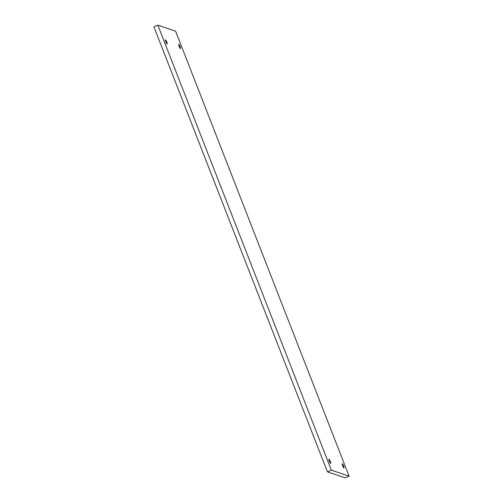 <?xml version="1.0" encoding="UTF-8"?>
<svg xmlns="http://www.w3.org/2000/svg" width="503" height="503" viewBox="0 0 503 503"><rect width="100%" height="100%" fill="white"/><g stroke="black" fill="none" stroke-linecap="round" stroke-linejoin="round"><path stroke-width="0.75" d="M343.631 467.595A2.282 0.371 -112.6 0 1 342.53 465.294A2.282 0.371 -112.6 0 1 342.254 463.716A2.282 0.371 -112.6 0 1 342.637 464.049A2.282 0.371 -112.6 0 1 343.738 466.35A2.282 0.371 -112.6 0 1 344.014 467.928A2.282 0.371 -112.6 0 1 343.631 467.595M327.403 471.82L153.899 26.804L157.854 25.15L175.597 31.18L349.101 476.196L345.146 477.85L327.403 471.82L331.358 470.167L349.101 476.196M331.358 470.167L157.854 25.15M330.32 463.068A2.282 0.371 67.4 0 0 330.704 463.408A2.282 0.371 67.4 0 0 330.433 461.829A2.282 0.371 67.4 0 0 329.327 459.528A2.282 0.371 67.4 0 0 328.949 459.195A2.282 0.371 67.4 0 0 329.22 460.773A2.282 0.371 67.4 0 0 330.32 463.068M180.131 48.238A2.282 0.371 67.4 0 0 180.508 48.571A2.282 0.371 67.4 0 0 180.237 46.993A2.282 0.371 67.4 0 0 179.137 44.692A2.282 0.371 67.4 0 0 178.754 44.358A2.282 0.371 67.4 0 0 179.03 45.936A2.282 0.371 67.4 0 0 180.131 48.238M166.82 43.711A2.282 0.371 67.4 0 0 167.203 44.044A2.282 0.371 67.4 0 0 166.927 42.472A2.282 0.371 67.4 0 0 165.827 40.171A2.282 0.371 67.4 0 0 165.449 39.838A2.282 0.371 67.4 0 0 165.72 41.409A2.282 0.371 67.4 0 0 166.82 43.711"/></g></svg>
